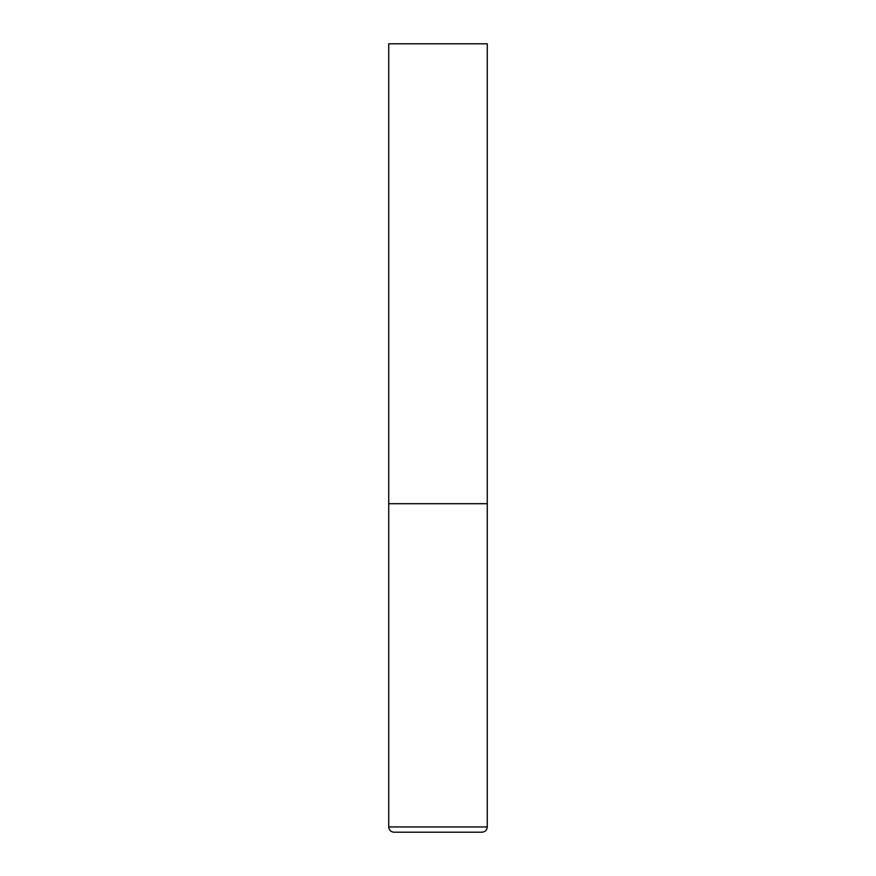 <?xml version="1.0" encoding="UTF-8"?>
<svg xmlns="http://www.w3.org/2000/svg" width="876" height="876" viewBox="0 0 876 876"><rect width="100%" height="100%" fill="white"/><g stroke="black" fill="none" stroke-linecap="round" stroke-linejoin="round"><path stroke-width="1.31" d="M388.725 826.944L487.275 826.944L487.275 503.7L388.725 503.7L487.275 503.7L487.275 43.8L388.725 43.8L388.725 826.944C389.032 830.141 390.784 831.893 393.981 832.2L482.019 832.2L393.981 832.2M487.275 826.944C486.968 830.141 485.216 831.893 482.019 832.2"/></g></svg>

